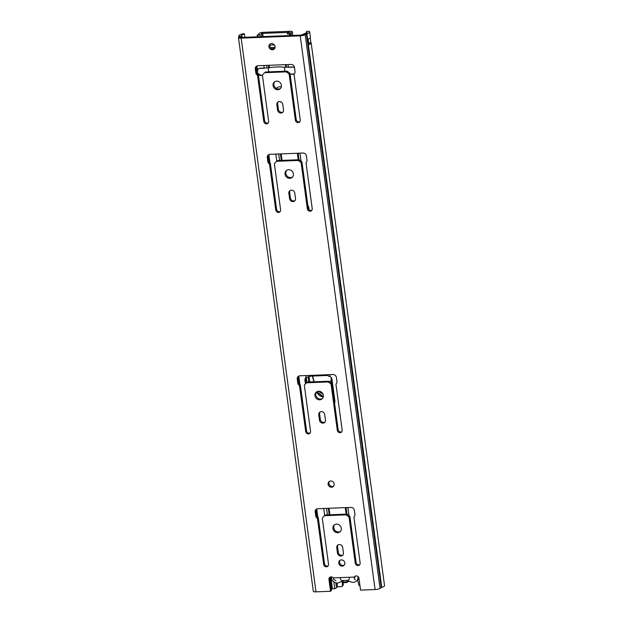 <?xml version="1.0" encoding="UTF-8"?>
<svg xmlns="http://www.w3.org/2000/svg" width="623" height="623" viewBox="0 0 623 623"><rect width="100%" height="100%" fill="white"/><g stroke="black" fill="none" stroke-linecap="round" stroke-linejoin="round"><path stroke-width="0.93" d="M333.624 486.174A3.247 2.936 49.5 0 1 329.489 481.33M334.177 483.993A3.247 2.936 49.5 0 1 330.12 486.937A3.247 2.936 49.5 0 1 329.03 481.649A3.247 2.936 49.5 0 1 334.177 483.993M340.423 531.419A4.47 4.042 49.5 0 1 333.78 527.852A4.47 4.042 49.5 0 1 334.668 524.683M341.311 528.249A4.47 4.042 49.5 0 1 340.026 531.808A4.47 4.042 49.5 0 1 335.719 532.299A4.47 4.042 49.5 0 1 332.939 528.577A4.47 4.042 49.5 0 1 334.224 525.01A4.47 4.042 49.5 0 1 338.523 524.519A4.47 4.042 49.5 0 1 341.311 528.249M322.457 398.525A4.47 4.042 49.5 0 1 315.814 394.959A4.47 4.042 49.5 0 1 316.702 391.789M323.345 395.356A4.47 4.042 49.5 0 1 322.06 398.915A4.47 4.042 49.5 0 1 317.753 399.405A4.47 4.042 49.5 0 1 314.965 395.683A4.47 4.042 49.5 0 1 316.25 392.116A4.47 4.042 49.5 0 1 320.557 391.626A4.47 4.042 49.5 0 1 323.345 395.356M292.506 177.033A4.47 4.042 49.5 0 1 285.871 173.467A4.47 4.042 49.5 0 1 286.759 170.305M293.394 173.872A4.47 4.042 49.5 0 1 292.117 177.43A4.47 4.042 49.5 0 1 287.81 177.921A4.47 4.042 49.5 0 1 285.023 174.191A4.47 4.042 49.5 0 1 286.307 170.632A4.47 4.042 49.5 0 1 290.614 170.141A4.47 4.042 49.5 0 1 293.394 173.872M280.529 88.443A4.47 4.042 49.5 0 1 273.886 84.876A4.47 4.042 49.5 0 1 274.774 81.706M281.417 85.273A4.47 4.042 49.5 0 1 280.132 88.832A4.47 4.042 49.5 0 1 275.833 89.323A4.47 4.042 49.5 0 1 273.045 85.6A4.47 4.042 49.5 0 1 274.33 82.034A4.47 4.042 49.5 0 1 278.629 81.543A4.47 4.042 49.5 0 1 281.417 85.273M344.293 565.084A3.247 2.936 49.5 0 1 340.158 560.233M344.838 562.904A3.247 2.936 49.5 0 1 340.789 565.84A3.247 2.936 49.5 0 1 339.699 560.552A3.247 2.936 49.5 0 1 344.838 562.904M274.486 48.734A3.247 2.936 49.5 0 1 270.343 43.89M275.031 46.554A3.247 2.936 49.5 0 1 270.974 49.497A3.247 2.936 49.5 0 1 269.884 44.21A3.247 2.936 49.5 0 1 275.031 46.554M306.321 32.972L306.166 31.835A3.536 0.88 172.3 0 1 307.1 32.287A3.536 0.88 172.3 0 1 305.496 33.268A4.042 1.005 -7.7 0 0 304.008 33.891L301.065 35.114L241.989 37.403L241.031 37.201L241.771 36.305A4.042 1.005 -7.7 0 0 241.888 36.009A4.042 1.005 -7.7 0 0 241.677 35.737A3.536 0.88 172.3 0 1 241.49 35.503A3.536 0.88 172.3 0 1 244.457 34.226L244.068 33.626A6.129 1.526 172.3 0 0 238.913 35.854A6.129 1.526 172.3 0 0 239.24 36.259L241.771 36.305L241.919 37.411M342.891 554.992A3.17 2.866 49.5 0 1 338.32 552.375L337.588 546.978A3.17 2.866 49.5 0 1 338.118 544.86M359.759 564.656A2.593 2.344 49.5 0 1 356.115 562.476L349.869 516.272L347.478 514.442A1.441 1.301 -130.5 0 0 346.544 514.139L325.845 514.941A1.441 1.301 -130.5 0 0 325.004 515.314M328.157 565.879A2.593 2.344 49.5 0 1 324.505 563.698L318.291 517.721L317.528 517.059A2.453 2.212 49.5 0 1 316.632 515.423L316.056 511.148A3.17 2.866 49.5 0 1 316.577 509.022M324.926 422.098A3.17 2.866 49.5 0 1 320.354 419.481L319.622 414.085A3.17 2.866 49.5 0 1 320.152 411.967M341.793 431.762A2.593 2.344 49.5 0 1 338.149 429.582L331.903 383.379L329.505 381.549A1.441 1.301 -130.5 0 0 328.57 381.245L307.871 382.047A1.441 1.301 -130.5 0 0 307.03 382.421M310.184 432.985A2.593 2.344 49.5 0 1 306.539 430.805L300.325 384.827L299.554 384.165A2.453 2.212 49.5 0 1 298.666 382.53L298.082 378.254A3.17 2.866 49.5 0 1 298.612 376.128M294.975 200.606A3.17 2.866 49.5 0 1 290.404 197.997L289.679 192.593A3.17 2.866 49.5 0 1 290.201 190.474M311.843 210.278A2.593 2.344 49.5 0 1 308.198 208.09L301.953 161.894L299.562 160.064A1.441 1.301 -130.5 0 0 298.627 159.753L277.928 160.555A1.441 1.301 -130.5 0 0 277.087 160.936M280.241 211.501A2.593 2.344 49.5 0 1 276.596 209.312L270.374 163.343L269.611 162.673A2.453 2.212 49.5 0 1 268.715 161.038L268.139 156.762A3.17 2.866 49.5 0 1 268.669 154.644M282.998 112.015A3.17 2.866 49.5 0 1 278.426 109.399L277.694 104.002A3.17 2.866 49.5 0 1 278.224 101.876M299.865 121.68A2.593 2.344 49.5 0 1 296.221 119.491L289.975 73.296L287.585 71.466A1.441 1.301 -130.5 0 0 286.65 71.162L265.951 71.964A1.441 1.301 -130.5 0 0 265.11 72.338M268.264 122.902A2.593 2.344 49.5 0 1 264.611 120.722L258.397 74.744L257.634 74.082A2.453 2.212 49.5 0 1 256.738 72.447L256.162 68.164A3.17 2.866 49.5 0 1 256.684 66.046M310.246 37.925L310.939 42.668A6.129 1.526 172.3 0 1 311.173 43.01L384.539 585.659A6.129 1.526 172.3 0 1 381.751 587.364L380.053 588.392A4.042 1.005 172.3 0 1 375.085 589.56L360.553 590.121L358.949 578.292A2.578 2.336 49.5 0 0 354.339 577.077L355.188 576.353A2.578 2.336 49.5 0 1 355.328 576.111M306.166 31.835L308.05 31.15A6.129 1.526 172.3 0 1 309.678 31.937A6.129 1.526 172.3 0 1 306.882 33.642L305.184 34.67A4.042 1.005 172.3 0 1 300.216 35.838L241.148 38.128A4.042 1.005 172.3 0 1 238.461 37.544L313.322 591.266A4.042 1.005 172.3 0 0 316.009 591.85L330.54 591.289L331.389 590.565L329.785 578.728A2.578 2.336 49.5 0 1 330.151 577.093M244.87 37.294L244.457 34.226M238.461 37.544A4.042 1.005 172.3 0 1 238.578 37.248L239.271 36.461M311.173 43.01A6.129 1.526 172.3 0 1 308.697 44.615L307.949 39.078A6.129 1.526 -7.7 0 0 310.425 37.473L309.678 31.937M337.471 553.099L336.747 547.703A3.17 2.866 49.5 0 1 340.711 544.821A3.17 2.866 49.5 0 1 342.689 547.469L343.421 552.866A3.17 2.866 49.5 0 1 339.449 555.747A3.17 2.866 49.5 0 1 337.471 553.099L338.32 552.375M324.155 516.039L322.278 518.032L328.523 564.228A2.593 2.344 49.5 0 1 325.276 566.58A2.593 2.344 49.5 0 1 323.664 564.415L317.45 518.445L316.679 517.783A2.453 2.212 49.5 0 1 315.783 516.148L315.207 511.865A3.17 2.866 49.5 0 1 317.769 508.703L350.975 507.418A3.17 2.866 49.5 0 1 354.362 510.346L354.939 514.629A2.453 2.212 49.5 0 1 354.495 516.311L353.919 517.035L360.133 563.005A2.593 2.344 49.5 0 1 356.886 565.357A2.593 2.344 49.5 0 1 355.266 563.192L349.02 516.997L346.629 515.166A1.441 1.301 -130.5 0 0 345.695 514.863L324.996 515.665A1.441 1.301 -130.5 0 0 324.155 516.039M319.506 420.206L318.774 414.809A3.17 2.866 49.5 0 1 322.745 411.928A3.17 2.866 49.5 0 1 324.723 414.575L325.447 419.972A3.17 2.866 49.5 0 1 321.484 422.853A3.17 2.866 49.5 0 1 319.506 420.206L320.354 419.481M306.189 383.145L304.312 385.139L310.558 431.334A2.593 2.344 49.5 0 1 307.31 433.686A2.593 2.344 49.5 0 1 305.698 431.529L299.476 385.551L298.713 384.889A2.453 2.212 49.5 0 1 297.817 383.254L297.241 378.971A3.17 2.866 49.5 0 1 299.795 375.809L333.009 374.524A3.17 2.866 49.5 0 1 336.397 377.46L336.973 381.735A2.453 2.212 49.5 0 1 336.529 383.418L335.945 384.142L342.159 430.111A2.593 2.344 49.5 0 1 338.92 432.463A2.593 2.344 49.5 0 1 337.3 430.298L331.054 384.103L328.664 382.273A1.441 1.301 -130.5 0 0 327.729 381.969L307.03 382.771A1.441 1.301 -130.5 0 0 306.189 383.145M289.563 198.714L288.831 193.317A3.17 2.866 49.5 0 1 292.794 190.443A3.17 2.866 49.5 0 1 294.772 193.091L295.504 198.488A3.17 2.866 49.5 0 1 291.541 201.361A3.17 2.866 49.5 0 1 289.563 198.714L290.404 197.997M276.238 161.653L274.361 163.647L280.607 209.85A2.593 2.344 49.5 0 1 277.367 212.202A2.593 2.344 49.5 0 1 275.748 210.037L269.533 164.067L268.762 163.397A2.453 2.212 49.5 0 1 267.874 161.762L267.29 157.487A3.17 2.866 49.5 0 1 269.852 154.325L303.066 153.04A3.17 2.866 49.5 0 1 306.446 155.968L307.022 160.243A2.453 2.212 49.5 0 1 306.578 161.933L306.002 162.65L312.216 208.627A2.593 2.344 49.5 0 1 308.969 210.979A2.593 2.344 49.5 0 1 307.357 208.814L301.111 162.611L298.713 160.789A1.441 1.301 -130.5 0 0 297.778 160.477L277.079 161.279A1.441 1.301 -130.5 0 0 276.238 161.653M277.585 110.123L276.853 104.719A3.17 2.866 49.5 0 1 280.817 101.845A3.17 2.866 49.5 0 1 282.795 104.493L283.527 109.889A3.17 2.866 49.5 0 1 279.556 112.763A3.17 2.866 49.5 0 1 277.585 110.123L278.426 109.399M264.261 73.062L262.384 75.056L268.63 121.251A2.593 2.344 49.5 0 1 265.39 123.603A2.593 2.344 49.5 0 1 263.77 121.438L257.556 75.469L256.785 74.799A2.453 2.212 49.5 0 1 255.889 73.164L255.313 68.888A3.17 2.866 49.5 0 1 257.875 65.727L291.081 64.442A3.17 2.866 49.5 0 1 294.469 67.37L295.045 71.653A2.453 2.212 49.5 0 1 294.601 73.335L294.025 74.051L300.239 120.029A2.593 2.344 49.5 0 1 296.992 122.381A2.593 2.344 49.5 0 1 295.372 120.216L289.127 74.02L286.736 72.19A1.441 1.301 -130.5 0 0 285.801 71.886L265.102 72.681A1.441 1.301 -130.5 0 0 264.261 73.062M330.54 591.289L328.936 579.452A2.578 2.336 49.5 0 1 333.173 577.895L334.029 579.678L335.922 580.613M333.173 577.895L354.339 577.077L354.37 578.884L355.274 579.865M354.37 578.884L354.931 577.007M289.127 74.02L289.975 73.296M257.556 75.469L258.397 74.744M301.111 162.611L301.953 161.894M269.533 164.067L270.374 163.343M331.054 384.103L331.903 383.379L332.152 380.56M299.476 385.551L300.325 384.827M349.02 516.997L349.869 516.272M317.45 518.445L318.291 517.721M349.41 577.973A5.046 4.563 49.5 0 1 345.306 581.952A5.046 4.563 49.5 0 1 340.174 578.323M331.249 576.882L331.35 577.622A5.771 5.21 -130.5 0 0 334.73 582.334A5.771 5.21 -130.5 0 0 340.166 582.061A2.523 2.274 49.5 0 1 342.525 581.968A5.771 5.21 -130.5 0 0 348.062 581.757A2.391 2.157 49.5 0 1 350.36 581.664A5.802 5.249 -130.5 0 0 356.286 581.197A5.802 5.249 -130.5 0 0 357.952 576.594L357.945 576.509M357.657 580.029L358.77 584.693A1.441 1.301 -130.5 0 0 359.977 585.861M287.258 33.868L287.289 33.961A6.129 1.526 172.3 0 1 287.258 33.868A6.129 1.526 172.3 0 1 289.454 32.357L261.481 33.44A6.129 1.526 172.3 0 1 261.613 33.689A6.129 1.526 172.3 0 1 259.908 35.02L260.134 36.702M341.988 586.336A1.441 1.301 -130.5 0 0 342.416 585.332L343.257 584.608A1.441 1.301 49.5 0 1 342.829 585.612L341.988 586.336A1.441 1.301 -130.5 0 1 341.24 586.625L336.42 587.006M342.416 585.332L342.3 581.866M281.394 102.188A3.247 2.936 49.5 0 1 279.976 101.596M343.257 584.608L343.18 582.271M287.289 33.961L290.123 33.806A3.536 0.88 172.3 0 1 289.835 33.517A3.536 0.88 172.3 0 1 291.097 32.645A3.458 0.864 -7.7 0 0 292.335 31.796A3.458 0.864 -7.7 0 0 290.03 31.29L263.451 32.326A3.458 0.864 -7.7 0 0 258.888 33.751A3.458 0.864 -7.7 0 0 258.966 33.891A3.536 0.88 172.3 0 1 259.036 34.039A3.536 0.88 172.3 0 1 257.182 35.083L259.908 35.02M335.844 582.762L336.475 587.411A6.129 1.526 172.3 0 1 334.769 588.743L332.051 588.805L330.447 576.976M257.416 36.812L257.182 35.083M290.357 35.534L290.123 33.806M275.023 47.441L270.421 47.621M274.377 44.965L269.806 45.136M331.288 382.911L331.74 378.301M322.994 394.11L318.408 391.236M318.929 375.809L315.697 375.934M316.866 391.696L323.321 396.68M334.559 403.034A2.881 2.609 -130.5 0 0 334.948 401.228L331.95 379.08A2.881 2.609 -130.5 0 0 330.198 376.697L328.991 376.323A2.881 0.716 172.3 0 1 328.282 376.058L327.301 374.75M290.116 74.347L293.519 74.215A3.676 3.325 -130.5 0 0 294.033 74.16M309.055 209.741L308.743 207.428A2.881 2.609 -130.5 0 0 307.871 205.676M306.142 383.192L305.644 379.524A2.881 2.609 49.5 0 1 306.15 377.561M305.449 383.924L304.935 380.123A2.881 2.609 49.5 0 1 306.033 377.631L307.373 377.156A2.881 0.716 -7.7 0 0 308.798 376.814L311.189 376.105L327.394 375.474M262.439 75.422L260.967 75.476A3.676 3.325 49.5 0 1 257.953 74.098L257.128 72.416M256.855 65.968L257.4 70.017A3.676 3.325 49.5 0 1 260.009 68.421L264.207 68.257L263.833 65.501M294.508 67.65A3.676 3.325 -130.5 0 0 292.561 67.159L288.363 67.323L287.997 64.558M276.316 88.419A7.351 6.643 49.5 0 1 276.752 87.929M276.223 88.365A7.351 6.643 49.5 0 1 276.386 88.217A7.351 6.643 49.5 0 1 281.355 86.799M294.118 73.942L290.092 74.153M273.84 48.415L274.439 48.758M268.708 71.855L268.178 67.907L259.986 68.226L258.07 68.958L257.33 72.961L260.936 75.282L262.408 75.227M270.639 47.893A20.536 18.558 49.5 0 1 272.796 47.527M271.893 48.812L274.712 48.384M284.921 71.224L284.384 67.284L292.537 66.965L294.477 67.455M268.178 67.907C274.541 66.879 279.945 66.669 284.384 67.284M238.578 37.248L241.101 37.287M380.053 588.392L305.184 34.67L302.833 34.701M381.221 587.582L306.352 33.86L304.008 33.891M381.751 587.364L306.882 33.642M375.085 589.56L300.216 35.838M316.009 591.85L241.148 38.128M328.936 579.452L329.785 578.728M265.102 72.681L265.951 71.964M285.801 71.886L286.65 71.162M286.736 72.19L287.585 71.466M295.372 120.216L296.221 119.491M255.313 68.888L256.162 68.164M255.889 73.164L256.738 72.447M256.785 74.799L257.634 74.082M263.77 121.438L264.611 120.722M276.853 104.719L277.694 104.002M277.079 161.279L277.928 160.555M297.778 160.477L298.627 159.753M298.713 160.789L299.562 160.064M307.357 208.814L308.198 208.09M267.29 157.487L268.139 156.762M267.874 161.762L268.715 161.038M268.762 163.397L269.611 162.673M275.748 210.037L276.596 209.312M288.831 193.317L289.679 192.593M307.03 382.771L307.871 382.047M327.729 381.969L328.57 381.245M328.664 382.273L329.505 381.549M337.3 430.298L338.149 429.582M297.241 378.971L298.082 378.254M297.817 383.254L298.666 382.53M298.713 384.889L299.554 384.165M305.698 431.529L306.539 430.805M318.774 414.809L319.622 414.085M324.996 515.665L325.845 514.941M345.695 514.863L346.544 514.139M346.629 515.166L347.478 514.442M355.266 563.192L356.115 562.476M315.207 511.865L316.056 511.148M315.783 516.148L316.632 515.423M316.679 517.783L317.528 517.059M323.664 564.415L324.505 563.698M336.747 547.703L337.588 546.978M308.689 43.221A2.305 0.576 -7.7 0 0 310.939 42.668M308.697 44.615L308.821 44.225M308.074 39.039L308.478 44.545M310.861 42.489A2.165 0.537 172.3 0 1 308.665 43.049M289.243 32.427L289.181 32.014M337.471 586.765L336.95 582.949M309.779 381.969L309.07 376.72M263.085 36.586L262.602 33.042M332.48 588.953L330.852 576.89M257.829 36.796L257.611 35.231M289.282 34.008L289.493 35.566M291.478 35.488L291.097 32.645M306.212 377.53L306.89 382.538M333.827 581.773L334.769 588.743M322.465 393.191A5.623 5.085 49.5 0 1 319.568 391.306M316.648 391.859L323.251 396.976A7.647 6.908 49.5 0 1 316.671 391.82M312.364 376.058L313.922 381.813M312.606 376.051L314.156 381.806M330.774 382.522L331.241 377.499M322.675 393.502A5.623 5.085 49.5 0 1 319.116 391.244M348.973 515.595L347.883 507.543M301.065 161.209L299.975 153.157M330.198 376.697L329.917 374.649M324.684 515.579L323.726 508.477M306.033 377.631L305.761 375.583M276.768 161.193L275.81 154.091M317.886 517.37L316.749 508.944M299.92 384.477L298.783 376.051M269.969 162.992L268.832 154.559M327.464 514.878L326.584 508.368M329.224 514.808L328.344 508.298M329.941 514.785L329.053 508.267M346.956 514.185L346.069 507.613M346.598 514.139L345.718 507.62M346.147 514.154L345.267 507.644M308.798 376.814L308.619 375.474M311.189 376.105L311.087 375.373M310.488 376.23L310.371 375.404M328.282 376.058L328.103 374.719M327.862 375.552L327.753 374.727M267.01 67.767L266.691 65.384M269.401 67.058L269.167 65.29M268.7 67.183L268.451 65.322M286.494 67.011L286.175 64.628M285.614 66.435L285.373 64.66M286.082 66.513L285.825 64.644M279.548 160.493L278.668 153.982M282.024 160.399L281.144 153.889M281.308 160.43L280.428 153.912M299.04 159.807L298.152 153.227M298.23 159.768L297.35 153.258M298.69 159.753L297.802 153.242M304.935 380.123L305.644 379.524M274.058 48.563L273.489 49.046M242.074 37.403L241.888 36.009M239.03 36.734L238.913 35.854M348.561 580.27L341.63 580.535M264.354 72.969L265.203 72.252M276.332 161.567L277.18 160.843M306.282 383.059L307.123 382.335M324.248 515.953L325.089 515.229M308.401 44.21L308.844 44.256L308.12 39.023M356.286 581.197L359.027 578.853M292.826 35.433L292.335 31.796M258.958 34.265L258.888 33.751M308.704 382.016L308.035 377.032M262.01 36.632L261.613 33.689M313.883 381.813L312.333 376.058"/></g></svg>

